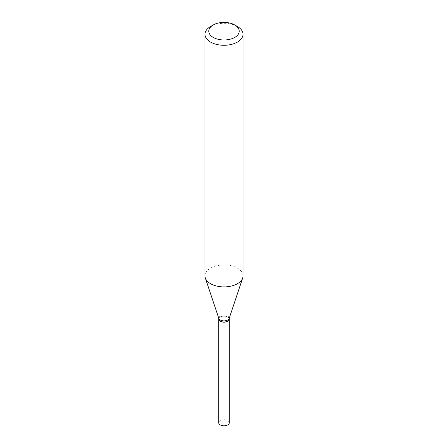 <?xml version="1.0" encoding="UTF-8"?>
<svg xmlns="http://www.w3.org/2000/svg" width="448" height="448" viewBox="0 0 448 448"><rect width="100%" height="100%" fill="white"/><g stroke="black" fill="none" stroke-linecap="round" stroke-linejoin="round"><path stroke-width="0.34" stroke-dasharray="2.24 1.68" d="M229.27 422.789A5.27 3.041 0 0 0 226.016 419.978A5.27 3.041 0 0 0 220.276 420.638A5.27 3.041 0 0 0 218.73 422.789M229.27 319.071A5.27 3.041 0 0 0 225.966 316.316A5.27 3.041 0 0 0 220.276 316.988A5.27 3.041 0 0 0 218.73 319.071M227.668 321.194A5.107 2.951 0 0 0 227.612 317.055A5.107 2.951 0 0 0 220.388 317.055A5.107 2.951 0 0 0 220.388 321.222M229.27 319.01A5.27 3.041 0 0 0 227.724 316.859A5.27 3.041 0 0 0 221.984 316.198A5.27 3.041 0 0 0 218.73 319.01M243.029 275.923A19.029 10.987 0 0 0 237.457 268.156A19.029 10.987 0 0 0 216.72 265.776A19.029 10.987 0 0 0 204.971 275.923M229.174 318.427A5.27 3.041 0 0 0 229.27 317.85A5.27 3.041 0 0 0 227.724 315.7A5.27 3.041 0 0 0 221.984 315.039A5.27 3.041 0 0 0 218.73 317.85A5.27 3.041 0 0 0 218.826 318.427M237.457 26.527A19.029 10.987 0 0 0 210.543 26.527M229.27 318.142L229.27 317.85M218.73 318.142L218.73 317.85"/><path stroke-width="0.67" d="M218.73 319.071A5.27 3.041 0 0 0 218.73 319.138L218.73 422.789A5.27 3.041 0 0 0 221.984 425.6A5.27 3.041 0 0 0 227.724 424.939A5.27 3.041 0 0 0 229.27 422.789L229.27 319.138A5.27 3.041 0 0 0 229.27 319.071M218.73 319.138A5.27 3.041 0 0 0 221.984 321.95A5.27 3.041 0 0 0 227.724 321.289A5.27 3.041 0 0 0 229.27 319.138M218.73 318.142L218.73 319.01A5.27 3.041 0 0 0 220.276 321.16L220.388 321.222A5.107 2.951 0 0 0 227.612 321.222A5.107 2.951 0 0 0 227.668 321.194M220.388 321.222L220.276 321.16A5.27 3.041 0 0 0 227.724 321.16A5.27 3.041 0 0 0 229.27 319.01L229.27 318.142M213.237 37.402A15.221 8.786 0 0 0 234.763 37.402A15.221 8.786 0 0 0 234.763 24.976L237.457 26.527A19.029 10.987 0 0 1 243.029 34.294A19.029 10.987 0 0 1 231.28 44.442A19.029 10.987 0 0 1 210.543 42.062A19.029 10.987 0 0 1 204.971 34.294A19.029 10.987 0 0 1 210.543 26.527L213.237 24.976A15.221 8.786 0 0 0 213.237 37.402M204.971 34.294L204.971 275.923A19.029 10.987 0 0 0 205.318 278.006A19.029 10.987 0 0 0 210.543 283.69A19.029 10.987 0 0 0 229.578 286.429A19.029 10.987 0 0 0 242.682 278.006A19.029 10.987 0 0 0 243.029 275.923L243.029 34.294M205.318 278.006L218.826 318.427A5.27 3.041 0 0 0 220.276 320.001A5.27 3.041 0 0 0 225.546 320.757A5.27 3.041 0 0 0 229.174 318.427L242.682 278.006M237.457 26.527L234.763 24.976A15.221 8.786 0 0 0 213.237 24.976"/></g></svg>
